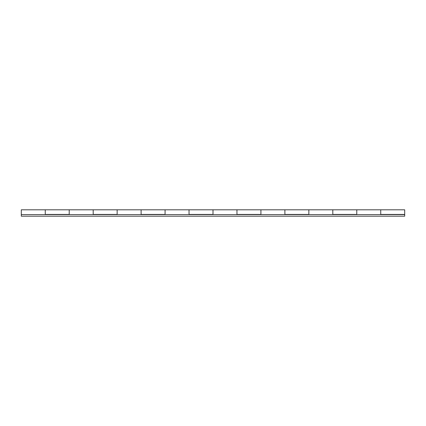 <?xml version="1.0" encoding="UTF-8"?>
<svg xmlns="http://www.w3.org/2000/svg" width="426" height="426" viewBox="0 0 426 426"><rect width="100%" height="100%" fill="white"/><g stroke="black" fill="none" stroke-linecap="round" stroke-linejoin="round"><path stroke-width="0.64" d="M380.737 214.438L380.737 209.805L404.7 209.805L404.7 214.438L380.737 214.438M380.737 214.597L380.737 209.805L356.775 209.805L356.775 214.438L332.812 214.438L332.812 209.805L308.85 209.805L308.85 214.438L284.887 214.438L284.887 209.805L260.925 209.805L260.925 214.438L236.962 214.438L236.962 209.805L213 209.805L213 214.438L189.037 214.438L189.037 209.805L165.075 209.805L165.075 214.438L141.112 214.438L141.112 209.805L117.15 209.805L117.15 214.438L93.188 214.438L93.188 209.805L69.225 209.805L69.225 214.438L45.262 214.438L45.262 209.805L21.3 209.805L21.3 216.195L404.7 216.195L404.7 214.597L21.3 214.597M332.812 214.597L332.812 209.805L356.775 209.805L356.775 214.597M284.887 214.597L284.887 209.805L308.85 209.805L308.85 214.597M236.962 214.597L236.962 209.805L260.925 209.805L260.925 214.597M189.037 214.597L189.037 209.805L213 209.805L213 214.597M141.112 214.597L141.112 209.805L165.075 209.805L165.075 214.597M93.188 214.597L93.188 209.805L117.15 209.805L117.15 214.597M45.262 214.597L45.262 209.805L69.225 209.805L69.225 214.597"/></g></svg>
